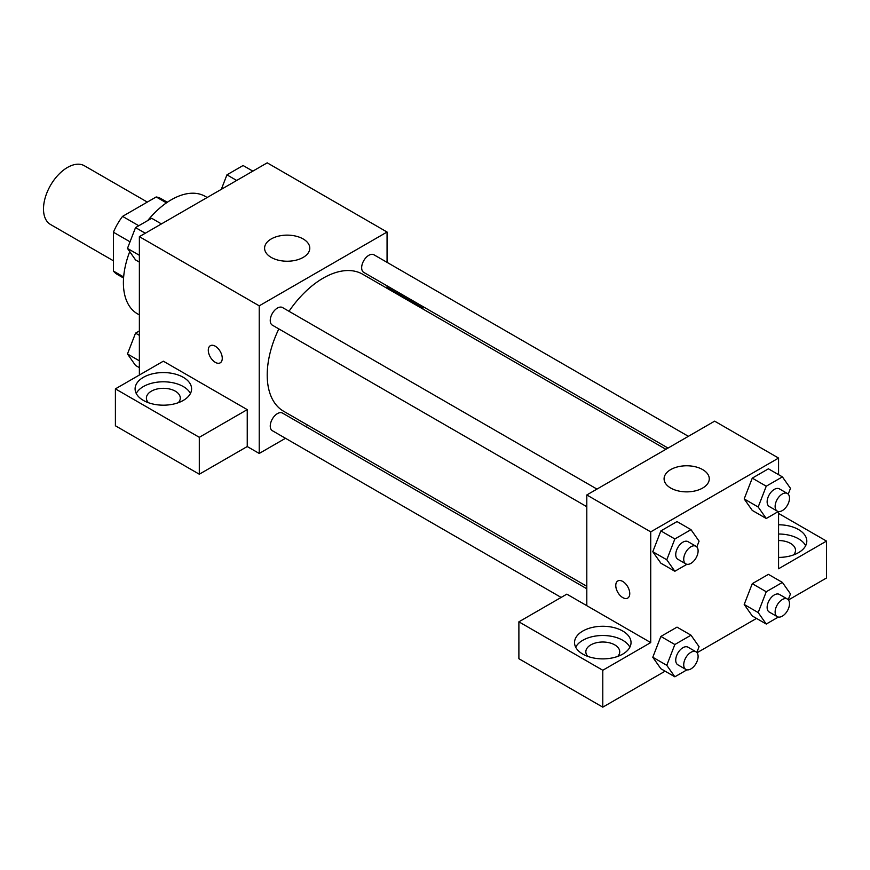 <?xml version="1.0" encoding="UTF-8"?>
<svg xmlns="http://www.w3.org/2000/svg" width="870" height="870" viewBox="0 0 870 870"><rect width="100%" height="100%" fill="white"/><g stroke="black" fill="none" stroke-linecap="round" stroke-linejoin="round"><path stroke-width="1.3" d="M147.313 202.079L84.423 165.778A33.897 19.575 120 0 0 58.301 174.859A33.897 19.575 120 0 0 43.5 208.974A33.897 19.575 120 0 0 50.525 224.493L113.415 260.793M138.776 225.732L122.561 216.369L156.198 196.957A43.75 25.263 120 0 1 161.254 198.762L167.312 202.253M123.649 276.964L113.415 271.059A43.75 25.263 120 0 0 117.504 274.539L123.562 278.041M113.415 271.059L113.415 232.225A43.75 25.263 120 0 1 122.561 216.369M130.032 241.816L113.415 232.225M166.431 202.862L156.198 196.957M129.728 251.626A67.795 39.139 120 0 0 123.399 282.772A67.795 39.139 120 0 0 137.438 313.809L139.374 314.929M207.169 197.501L205.233 196.381A67.795 39.139 120 0 0 147.704 220.588M139.374 375.035L139.374 236.651L267.21 162.842L387.063 232.029L387.063 262.359M387.063 285.849L387.063 288.318M387.063 287.394L423.016 308.143L422.211 308.611M423.016 308.143L423.016 309.067M271.212 238.956A22.598 13.05 180 0 1 295.833 236.129A22.598 13.05 180 0 1 309.785 248.178A22.598 13.05 180 0 1 287.187 261.228A22.598 13.05 180 0 1 264.589 248.178A22.598 13.05 180 0 1 271.212 238.956M285.49 438.284L259.227 453.455L259.227 305.838L139.374 236.651M259.227 305.838L387.063 232.029M210.344 345.705A9.885 5.709 -120 0 0 208.833 353.633A9.885 5.709 -120 0 0 215.292 362.344A9.885 5.709 60 0 1 208.822 353.633A9.885 5.709 60 0 1 210.333 345.716A9.885 5.709 60 0 1 220.219 351.426A9.885 5.709 60 0 1 220.219 362.833A9.885 5.709 60 0 1 215.281 362.344A9.885 5.709 -120 0 0 220.23 362.833M247.243 409.629L163.342 361.191L115.405 388.868L199.306 437.305L247.243 409.629L247.243 446.538L259.227 453.455M143.376 377.341A28.253 16.312 180 0 1 174.152 373.806A28.253 16.312 180 0 1 191.596 388.868A28.253 16.312 180 0 1 163.342 405.181A28.253 16.312 180 0 1 135.1 388.868A28.253 16.312 180 0 1 143.376 377.341M190.443 393.49A28.253 16.312 0 0 0 143.376 386.563A28.253 16.312 0 0 0 136.253 393.49M148.4 402.712A16.954 9.787 180 0 1 146.399 398.101A16.954 9.787 180 0 1 156.861 389.053A16.954 9.787 180 0 1 175.327 391.174A16.954 9.787 180 0 1 180.297 398.101A16.954 9.787 180 0 1 178.296 402.712M199.306 437.305L199.306 474.215L247.243 446.538M115.405 388.868L115.405 425.778L199.306 474.215M307.969 425.31L305.827 426.55M596.972 489.092L282.522 307.545A10.168 5.872 120 0 0 272.353 313.417A10.168 5.872 120 0 0 272.353 325.162L586.804 506.71M586.804 588.772L282.522 413.098A10.168 5.872 120 0 0 274.692 415.816A10.168 5.872 120 0 0 270.255 426.05A10.168 5.872 120 0 0 272.353 430.704L561.139 597.429M688.377 436.327L373.926 254.779A10.168 5.872 120 0 0 366.096 257.498A10.168 5.872 120 0 0 361.659 267.732A10.168 5.872 120 0 0 363.758 272.397L668.04 448.072M665.898 449.301L362.692 274.246A79.094 45.664 120 0 0 289.003 311.297M278.835 328.903A79.094 45.664 120 0 0 267.21 375.035A79.094 45.664 120 0 0 283.598 411.238L586.804 586.293M586.804 605.672L566.827 594.145L518.89 621.822L602.79 670.259L650.727 642.582L586.804 605.672L586.804 494.965L714.64 421.156L778.563 458.066L778.563 474.661M518.89 621.822L518.89 658.721L602.79 707.158L665.104 671.183M697.044 652.739L756.508 618.407M788.448 599.974L826.5 577.995L826.5 541.096L778.563 568.773L778.563 511.549M778.563 540.542A16.954 9.787 180 0 1 790.547 543.402A16.954 9.787 180 0 1 795.506 550.318A16.954 9.787 180 0 1 793.505 554.94M805.653 545.707A28.253 16.312 0 0 0 778.563 534.017M778.563 524.784A28.253 16.312 180 0 1 806.805 541.096A28.253 16.312 180 0 1 778.563 557.409M587.837 656.415A16.954 9.787 180 0 1 585.836 651.804A16.954 9.787 180 0 1 602.79 642.016A16.954 9.787 180 0 1 619.734 651.804A16.954 9.787 180 0 1 617.733 656.415M629.88 647.193A28.253 16.312 0 0 0 582.813 640.276A28.253 16.312 0 0 0 575.69 647.193M582.813 631.044A28.253 16.312 180 0 1 613.6 627.509A28.253 16.312 180 0 1 631.033 642.582A28.253 16.312 180 0 1 602.79 658.884A28.253 16.312 180 0 1 574.537 642.582A28.253 16.312 180 0 1 582.813 631.044M602.79 670.259L602.79 707.158M778.563 513.42L826.5 541.096M766.252 591.752L752.267 583.672L768.417 574.352L752.267 583.672L744.198 604.476L752.267 615.96L744.198 604.476L758.183 612.556L766.252 591.752L782.402 582.421L790.471 593.905L788.22 599.702M778.346 511.516L766.252 518.498L752.267 510.418L744.176 498.956L752.267 478.13L768.417 468.81L752.267 478.13L766.252 486.199L782.402 476.88L790.471 488.364L788.22 494.16M686.941 564.282L674.848 571.264L660.874 563.194L652.783 551.732M674.848 571.264L666.779 559.78L674.848 538.976L660.874 530.907L677.012 521.576L660.874 530.907L652.794 551.71L660.874 563.194M686.941 669.835L674.848 676.806L666.779 665.322L674.848 644.518L660.874 636.448L677.012 627.129L660.874 636.448L652.794 657.252L660.874 668.736L652.783 657.274M650.727 642.582L650.727 531.874L778.563 458.066M702.655 469.593A22.598 13.05 180 0 1 709.278 478.826A22.598 13.05 180 0 1 686.68 491.865A22.598 13.05 180 0 1 664.082 478.826A22.598 13.05 180 0 1 678.034 466.766A22.598 13.05 180 0 1 702.655 469.593M650.727 531.874L586.804 494.965M617.82 580.964A9.885 5.709 -120 0 0 616.308 588.892A9.885 5.709 -120 0 0 622.768 597.603A9.885 5.709 60 0 1 616.297 588.892A9.885 5.709 60 0 1 617.82 580.964A9.885 5.709 60 0 1 627.705 586.674A9.885 5.709 60 0 1 627.705 598.092A9.885 5.709 60 0 1 622.757 597.603A9.885 5.709 -120 0 0 627.705 598.092M674.848 538.976L690.997 529.656L699.067 541.14L696.826 546.925M696 546.262L688.007 541.651A10.168 5.872 120 0 0 680.177 544.381A10.168 5.872 120 0 0 675.729 554.614A10.168 5.872 120 0 0 677.839 559.269L685.832 563.88A10.168 5.872 120 0 0 696 558.007A10.168 5.872 120 0 0 696 546.262A10.168 5.872 120 0 0 688.159 548.992A10.168 5.872 120 0 0 683.722 559.225A10.168 5.872 120 0 0 685.832 563.88M666.779 559.78L652.794 551.71M690.997 529.656L677.012 521.576M766.252 518.498L758.183 507.014L766.252 486.199M787.404 493.497L779.411 488.886A10.168 5.872 120 0 0 771.57 491.604A10.168 5.872 120 0 0 767.133 501.838A10.168 5.872 120 0 0 769.243 506.492L777.236 511.103A10.168 5.872 120 0 0 787.404 505.242A10.168 5.872 120 0 0 787.404 493.497A10.168 5.872 120 0 0 779.563 496.215A10.168 5.872 120 0 0 775.126 506.449A10.168 5.872 120 0 0 777.236 511.103M752.267 510.418L744.198 498.934L758.183 507.014M782.402 476.88L768.417 468.81M674.848 644.518L690.997 635.198L699.067 646.682L696.826 652.467M696 651.804L688.007 647.193A10.168 5.872 120 0 0 680.177 649.923A10.168 5.872 120 0 0 675.729 660.156A10.168 5.872 120 0 0 677.839 664.811L685.832 669.421A10.168 5.872 120 0 0 696 663.549A10.168 5.872 120 0 0 696 651.804A10.168 5.872 120 0 0 688.159 654.534A10.168 5.872 120 0 0 683.722 664.767A10.168 5.872 120 0 0 685.832 669.421M674.848 676.806L660.874 668.736M666.779 665.322L652.794 657.252M690.997 635.198L677.012 627.129M778.346 617.058L766.252 624.04L758.183 612.556M787.404 599.038L779.411 594.428A10.168 5.872 120 0 0 771.57 597.146A10.168 5.872 120 0 0 767.133 607.38A10.168 5.872 120 0 0 769.243 612.034L777.236 616.656A10.168 5.872 120 0 0 787.404 610.783A10.168 5.872 120 0 0 787.404 599.038A10.168 5.872 120 0 0 779.563 601.757A10.168 5.872 120 0 0 775.126 612.001A10.168 5.872 120 0 0 777.236 616.656M766.252 624.04L752.267 615.96M782.402 582.421L768.417 574.352M139.374 262.109L135.535 259.902L127.466 248.407L135.535 227.603L151.684 218.283L161.428 223.916M139.374 255.291L127.466 248.407M145.29 233.236L135.535 227.603M221.317 189.345L226.939 174.837L243.089 165.517L252.833 171.14M236.694 180.46L226.939 174.837M139.374 367.651L135.535 365.443L127.466 353.959L135.535 333.145L139.374 330.937M139.374 360.832L127.466 353.959M139.374 335.363L135.535 333.145"/></g></svg>
